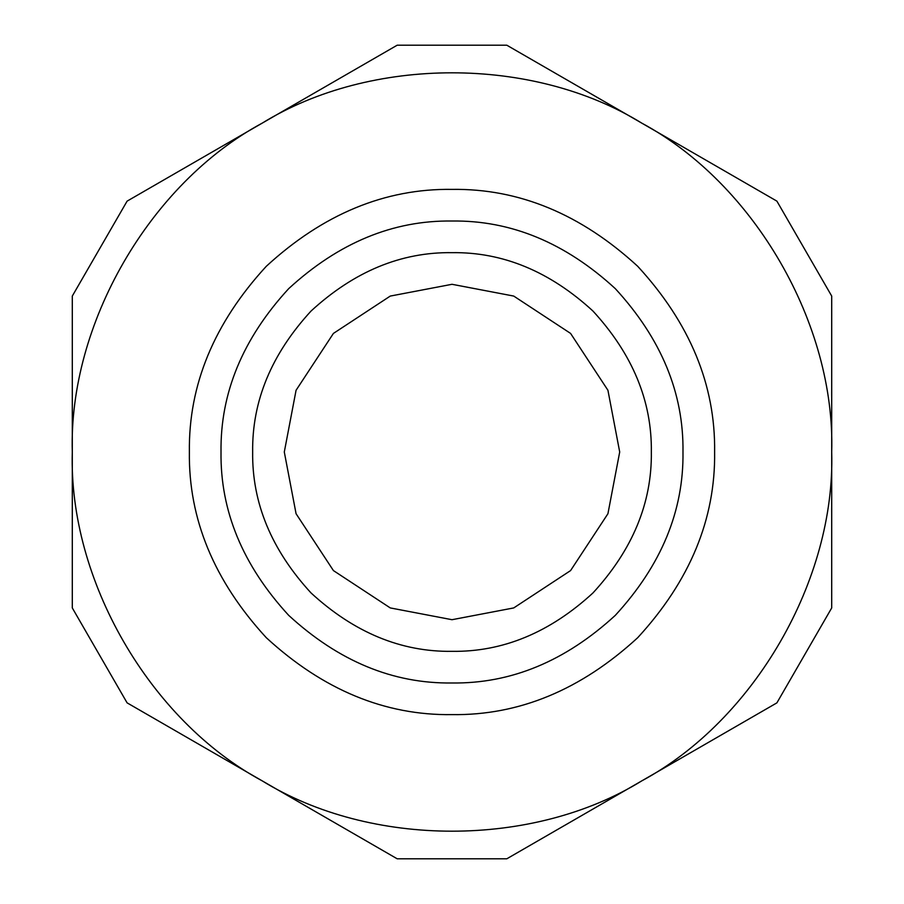 <?xml version="1.0" encoding="UTF-8"?>
<svg xmlns="http://www.w3.org/2000/svg" width="904" height="904" viewBox="0 0 904 904"><rect width="100%" height="100%" fill="white"/><g stroke="black" fill="none" stroke-linecap="round" stroke-linejoin="round"><path stroke-width="1.36" d="M641.851 123.17L506.805 45.2L397.195 45.2L127.102 201.14L72.297 296.06L72.297 607.94L127.102 702.86L397.195 858.8L506.805 858.8L776.898 702.86L831.703 607.94L831.703 296.06L776.898 201.14L641.851 123.17C533.032 56.025 370.968 56.025 262.149 123.17C149.589 183.828 68.557 324.186 72.297 452C68.557 579.814 149.589 720.172 262.149 780.83C370.968 847.975 533.032 847.975 641.851 780.83C754.411 720.172 835.443 579.814 831.703 452C835.443 324.186 754.411 183.828 641.851 123.17M452 714.623C519.032 715.527 580.933 689.888 637.704 637.704C689.888 580.933 715.527 519.032 714.623 452C715.527 384.968 689.888 323.067 637.704 266.296C580.933 214.112 519.032 188.473 452 189.377C384.968 188.473 323.067 214.112 266.296 266.296C214.112 323.067 188.473 384.968 189.377 452C188.473 519.032 214.112 580.933 266.296 637.704C323.067 689.888 384.968 715.527 452 714.623M452 682.983C510.952 683.774 565.395 661.231 615.33 615.33C661.231 565.395 683.774 510.952 682.983 452C683.774 393.048 661.231 338.604 615.33 288.67C565.395 242.769 510.952 220.226 452 221.017C393.048 220.226 338.604 242.769 288.67 288.67C242.769 338.604 220.226 393.048 221.017 452C220.226 510.952 242.769 565.395 288.67 615.33C338.604 661.231 393.048 683.774 452 682.983M452 619.703L513.732 607.929L570.582 570.582L607.929 513.732L619.703 452L607.929 390.268L570.582 333.418L513.732 296.071L452 284.297L390.268 296.071L333.418 333.418L296.071 390.268L284.297 452L296.071 513.732L333.418 570.582L390.268 607.929L452 619.703M452 651.343C502.873 652.021 549.858 632.563 592.956 592.956C632.563 549.858 652.021 502.873 651.343 452C652.021 401.127 632.563 354.142 592.956 311.044C549.858 271.437 502.873 251.979 452 252.657C401.127 251.979 354.142 271.437 311.044 311.044C271.437 354.142 251.979 401.127 252.657 452C251.979 502.873 271.437 549.858 311.044 592.956C354.142 632.563 401.127 652.021 452 651.343"/></g></svg>
